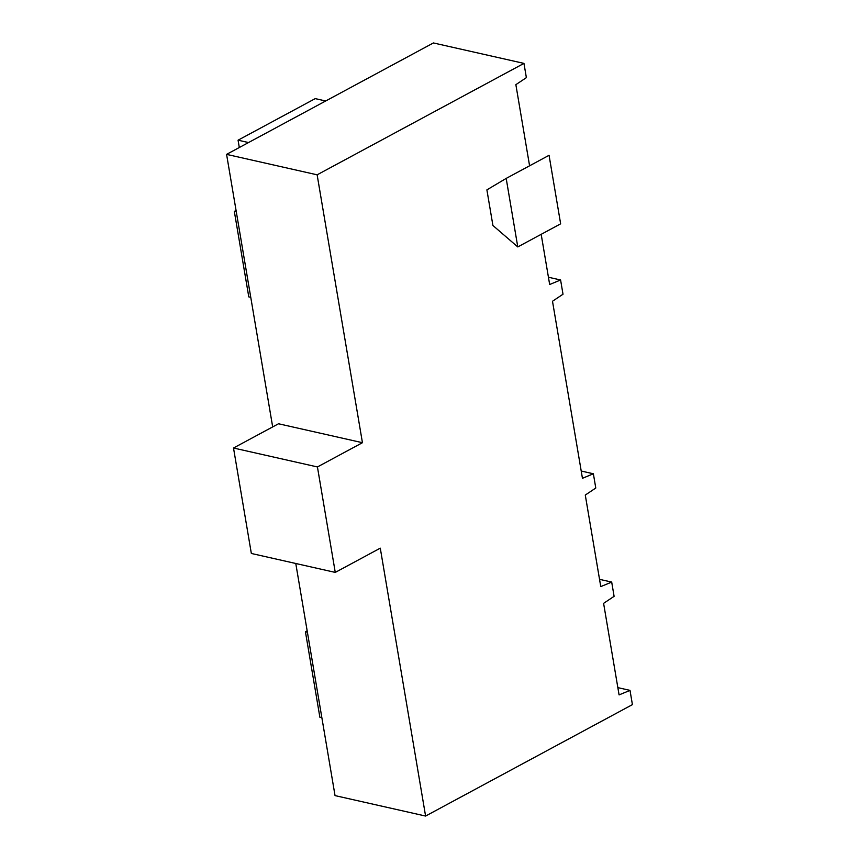 <?xml version="1.0" encoding="UTF-8"?>
<svg xmlns="http://www.w3.org/2000/svg" width="859" height="859" viewBox="0 0 859 859"><rect width="100%" height="100%" fill="white"/><g stroke="black" fill="none" stroke-linecap="round" stroke-linejoin="round"><path stroke-width="1.29" d="M236.064 210.455L234.324 211.4L248.788 296.892L250.764 297.343M325.69 100.986L315.221 98.624L238.072 140.189L239.307 147.523M529.584 165.798L515.862 84.654L526.374 77.643L523.958 63.394L433.408 42.95L226.583 154.373L272.679 426.912M295.775 563.493L335.042 795.606L425.592 816.05L632.417 704.627L630.012 690.378L619.081 694.899L603.598 603.351L614.099 596.329L611.694 582.08L600.763 586.6L585.28 495.052L595.781 488.03L593.376 473.781L582.445 478.302L552.498 301.251L563.01 294.229L560.594 279.98L549.663 284.512L541.181 234.324M307.168 630.817L305.428 631.762L319.881 717.254L321.867 717.705M492.916 225.487L486.892 189.871L506.187 178.404L517.784 246.93L492.916 225.487M506.187 178.404L549.062 155.307L560.648 223.834L517.784 246.93M335.268 572.405L251.343 553.464L233.508 448.011L317.433 466.952L335.268 572.405L380.279 548.16L425.592 816.05M233.508 448.011L278.52 423.766L362.444 442.707L317.433 466.952M236.3 211.84L234.324 211.4M248.53 142.551L238.072 140.189M548.439 277.242L560.594 279.98M581.221 471.033L593.376 473.781M599.528 579.331L611.694 582.08M617.846 687.63L630.012 690.378M226.583 154.373L317.132 174.817L362.444 442.707M523.958 63.394L317.132 174.817M307.404 632.203L305.428 631.762"/></g></svg>
